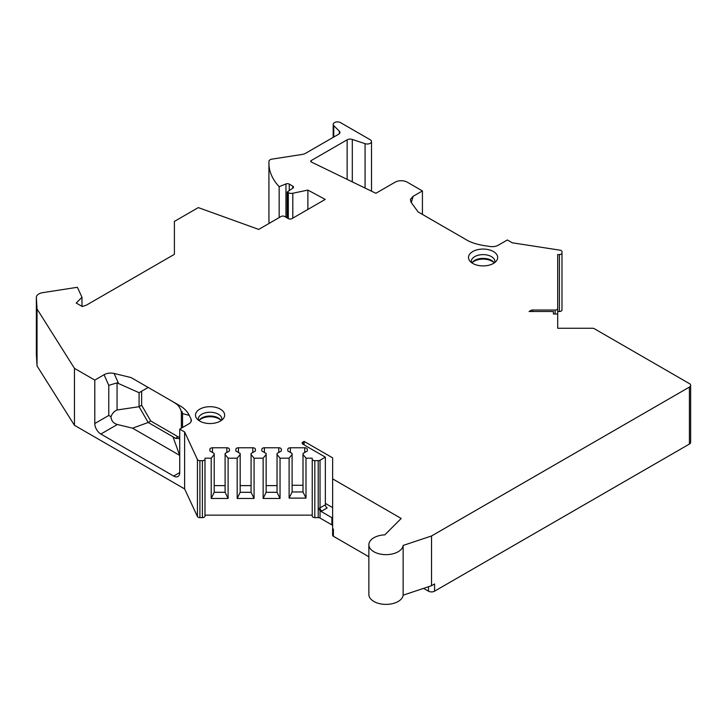 <?xml version="1.0" encoding="UTF-8"?>
<svg xmlns="http://www.w3.org/2000/svg" width="727" height="727" viewBox="0 0 727 727"><rect width="100%" height="100%" fill="white"/><g stroke="black" fill="none" stroke-linecap="round" stroke-linejoin="round"><path stroke-width="1.09" d="M36.359 354.222A8.579 4.953 0 0 0 36.35 354.394A8.579 4.953 0 0 0 36.359 354.567L37.041 365.963L74.463 425.313L184.613 488.907L197.426 516.515L197.426 459.555L184.613 431.947L179.733 429.13L188.82 423.886A8.579 4.953 0 0 0 191.328 420.388A8.579 4.953 0 0 0 191.037 419.106L191.037 421.669M199.907 517.624L199.907 460.664L202.406 460.664A2.572 1.49 0 0 0 204.978 459.173L204.978 516.134A2.572 1.49 0 0 1 202.406 517.624L199.907 517.624A2.572 1.49 180 0 1 197.426 516.515M312.237 459.173L312.237 516.134A2.572 1.49 180 0 0 314.809 517.624L314.809 460.664A2.572 1.49 180 0 1 312.237 459.173L312.237 515.143L204.978 515.143L204.978 459.173M314.809 517.624L318.217 517.624A2.572 1.49 180 0 1 320.034 518.051L320.034 510.527L321.025 511.408A5.153 2.972 0 0 0 321.852 511.017L327.168 507.955A2.572 1.49 60 0 1 325.351 504.802L325.351 457.156L320.034 460.227L320.034 507.864A2.572 1.49 -120 0 0 321.852 511.017M332.63 518.724A2.572 1.49 180 0 0 331.875 517.679L331.875 524.894L320.034 518.051M331.875 524.894A2.572 1.49 180 0 1 332.63 525.939M304.113 444.897L304.113 441.398L332.63 457.856L332.63 535.217A2.572 1.49 0 0 0 333.384 536.272L368.862 556.755M428.494 586.725L428.494 591.178L423.605 588.361M428.494 591.178A4.289 2.481 0 0 0 434.564 591.178L689.396 444.061A4.289 2.481 0 0 0 690.65 442.307L690.65 385.346A4.289 2.481 0 0 0 689.396 383.592L594.286 328.686A2.572 1.49 0 0 0 592.46 328.25L557.691 328.25L557.691 313.982L553.401 313.982L553.401 311.501L529.092 311.501L530.883 310.465A2.572 1.49 180 0 1 532.709 310.029L555.11 310.029A2.572 1.49 0 0 0 557.691 308.548L557.691 254.55L559.408 254.55A2.572 1.49 0 0 0 561.98 253.06L561.98 251.624A2.572 1.49 0 0 0 560.072 250.188L512.244 242.791L507.373 239.974L498.286 245.217A8.579 4.953 180 0 1 489.998 246.498L483.555 245.508C476.349 244.217 470.842 242.445 467.034 240.174L418.08 211.893L410.946 202.088L410.419 199.316L413.154 196.29L411.3 202.579M561.98 253.06L561.98 310.02A2.572 1.49 180 0 1 559.408 311.51L557.691 311.51M339.364 133.677L339.364 131.205A4.289 2.481 180 0 1 339.936 132.441A4.289 2.481 180 0 1 338.682 134.195L305.731 153.215A8.579 4.953 180 0 1 301.878 154.497L272.062 159.113A4.289 2.481 0 0 0 269.026 160.867A85.804 49.536 0 0 0 268.926 163.221L268.926 220.181A85.804 49.536 0 0 0 269.108 223.398M292.808 218.127L292.808 193.246L307.875 190.074L325.214 199.416L291.981 218.609A2.572 1.49 0 0 1 288.337 218.609L284.702 216.501A2.572 1.49 180 0 0 281.058 216.501L258.712 229.405L198.298 207.604L174.389 221.408L174.389 254.332L86.359 305.167L82.278 306.521L76.208 303.023L81.987 297.243L81.987 306.349M36.35 354.394L36.35 297.443A8.579 4.953 0 0 1 42.711 292.654L77.362 287.292L81.987 297.243M36.35 297.443A8.579 4.953 0 0 0 36.359 297.616L36.359 354.567M191.037 419.106L189.311 415.381C187.202 411.318 184.122 408.147 180.069 405.857L131.087 377.577L114.112 373.46C110.359 372.687 107.005 373.115 104.061 374.741L94.792 380.094L74.463 368.362L37.041 309.002L36.359 297.616M199.907 460.664A2.572 1.49 180 0 1 197.426 459.555M312.237 458.183L306.003 458.183L303.005 454.466L303.005 453.475L307.312 450.994L307.312 449.268A2.572 1.49 0 0 0 304.74 447.777L290.373 447.777A2.572 1.49 0 0 0 287.801 449.268L287.801 450.994L292.109 453.475L292.109 454.466L289.11 458.183L280.04 458.183L277.042 454.466L277.042 453.475L281.349 450.994L281.349 449.268A2.572 1.49 0 0 0 278.768 447.777L264.41 447.777A2.572 1.49 0 0 0 261.838 449.268L261.838 450.994L266.146 453.475L266.146 454.466L263.138 458.183L254.077 458.183L251.079 454.466L251.079 453.475L255.386 450.994L255.386 449.268A2.572 1.49 0 0 0 252.805 447.777L238.447 447.777A2.572 1.49 0 0 0 235.866 449.268L235.866 450.994L240.174 453.475L240.174 454.466L237.175 458.183L228.114 458.183L225.106 454.466L225.106 453.475L229.414 450.994L229.414 449.268A2.572 1.49 0 0 0 226.842 447.777L212.475 447.777A2.572 1.49 0 0 0 209.903 449.268L209.903 450.994L214.211 453.475L214.211 454.466L211.212 458.183L204.978 458.183M314.809 460.664L318.217 460.664A2.572 1.49 0 0 0 320.034 460.227M325.351 457.156L302.895 444.197A2.572 1.49 180 0 1 302.15 443.143A2.572 1.49 180 0 1 302.895 442.098L304.113 441.398M332.63 478.875L401.195 518.46L384.801 534.854A17.157 9.905 0 0 0 368.862 544.732A17.157 9.905 0 0 0 385.41 554.637A17.157 9.905 0 0 0 403.14 545.441L431.529 535.972L689.396 387.1A4.289 2.481 0 0 0 690.65 385.346M311.211 161.967L311.211 160.567A1.718 0.991 180 0 0 310.702 161.267A1.718 0.991 180 0 0 311.32 162.021L375.868 193.291L395.125 182.177A8.579 4.953 0 0 1 407.256 182.177L422.423 190.928L413.154 196.29M311.211 160.567L347.133 139.82A4.289 2.481 180 0 1 352.304 139.43L365.072 143.682A4.289 2.481 0 0 0 371.506 141.538A4.289 2.481 0 0 0 370.252 139.784L340.518 122.627A4.289 2.481 0 0 0 335.847 122.091A4.289 2.481 0 0 0 333.193 124.372A4.289 2.481 0 0 0 333.766 125.617L333.766 137.03M339.364 131.205L333.766 125.617M268.926 163.221A85.804 49.536 0 0 0 279.168 186.685L285.965 183.94A2.572 1.49 0 0 1 289.255 184.104L292.736 186.112A2.572 1.49 0 0 1 293.49 187.166A2.572 1.49 0 0 1 292.89 188.12L287.21 192.028L288.31 192.664A4.289 2.481 180 0 0 292.808 193.246M220.381 421.078A14.585 8.424 0 0 0 223.389 418.561A14.585 8.424 0 0 0 218.345 408.183A14.585 8.424 0 0 0 199.752 409.165A14.585 8.424 0 0 0 196.753 418.561A14.585 8.424 0 0 0 220.381 421.078M493.415 263.447A14.585 8.424 0 0 0 496.414 260.929A14.585 8.424 0 0 0 491.37 250.551A14.585 8.424 0 0 0 472.786 251.533A14.585 8.424 0 0 0 469.787 260.929A14.585 8.424 0 0 0 493.415 263.447M221.699 420.206A11.796 6.816 0 0 0 221.871 419.07A11.796 6.816 0 0 0 214.583 412.772A11.796 6.816 0 0 0 201.724 414.254A11.796 6.816 180 0 0 198.271 419.07A11.796 6.816 180 0 0 198.435 420.206M198.944 420.57A11.796 6.816 180 0 1 199.298 420.052A11.796 6.816 180 0 1 201.724 418.016A11.796 6.816 0 0 1 220.835 420.052A11.796 6.816 0 0 1 221.199 420.57A12.659 7.306 0 0 0 201.115 418.879A12.659 7.306 180 0 0 198.944 420.551M494.733 262.565A11.796 6.816 0 0 0 494.896 261.429A11.796 6.816 0 0 0 487.617 255.141A11.796 6.816 0 0 0 474.758 256.613A11.796 6.816 180 0 0 471.305 261.429A11.796 6.816 180 0 0 471.469 262.565M471.977 262.929A11.796 6.816 180 0 1 472.332 262.411A11.796 6.816 180 0 1 474.758 260.375A11.796 6.816 0 0 1 493.869 262.411A11.796 6.816 0 0 1 494.233 262.929M494.224 262.92A12.659 7.306 0 0 0 474.149 261.238A12.659 7.306 180 0 0 471.977 262.92M307.875 209.431L307.875 190.074M287.21 217.955L287.21 192.028M279.168 217.591L279.168 186.685M422.423 190.928L422.423 214.401M325.351 503.402L332.63 507.6M331.875 517.679L321.025 511.408M431.529 535.972L431.529 585.717L434.564 583.963L434.564 591.178M332.63 528.62L333.384 529.056L333.384 536.272M368.862 544.732L368.862 594.477A17.157 9.905 0 0 0 385.41 604.373A17.157 9.905 0 0 0 403.14 595.177L431.529 585.717M403.14 545.441L403.14 595.177M318.217 517.624L318.217 508.3L320.034 510.527M280.04 458.183L280.04 498.468L263.138 498.468L263.138 458.183M306.003 458.183L306.003 498.113L289.11 498.113L289.11 458.183M228.114 458.183L228.114 498.468L211.212 498.468L211.212 458.183M254.077 458.183L254.077 498.468L237.175 498.468L237.175 458.183M263.138 498.468L266.146 492.297L266.146 454.466M280.04 498.468L277.042 492.297L266.146 492.297M261.838 450.994L261.838 449.268M277.042 485.609L266.146 485.609M281.349 450.994L281.349 449.268M277.042 492.297L277.042 454.466M254.077 498.468L251.079 492.297L240.174 492.297L240.174 454.466M251.079 485.609L240.174 485.609M228.114 498.468L225.106 492.297L214.211 492.297L214.211 454.466M225.106 485.609L214.211 485.609M237.175 498.468L240.174 492.297M235.866 450.994L235.866 449.268M255.386 450.994L255.386 449.268M251.079 492.297L251.079 454.466M211.212 498.468L214.211 492.297M209.903 450.994L209.903 449.268M229.414 450.994L229.414 449.268M225.106 492.297L225.106 454.466M289.11 498.113L292.109 491.952L292.109 454.466M287.801 450.994L287.801 449.268M303.005 485.263L292.109 485.263M307.312 450.994L307.312 449.268M306.003 498.113L303.005 491.952L303.005 454.466M303.005 491.952L292.109 491.952M184.613 488.907L184.613 431.947M74.463 368.362L74.463 425.313M94.792 380.094L94.792 423.532A8.579 4.953 -120 0 0 100.853 434.037L117.383 424.495L132.578 428.185L148.181 422.478L139.084 406.711L139.084 392.707L148.181 387.446L131.087 377.577M179.733 429.13L179.733 472.568A8.579 4.953 60 0 1 177.951 476.503A8.579 4.953 60 0 1 173.662 476.076L100.853 434.037M37.041 309.002L37.041 365.963M104.061 374.741L108.777 385.355L117.065 382.884L139.084 392.707L141.647 391.226L141.647 405.239L150.743 420.997L178.051 436.763A8.579 4.953 60 0 0 179.733 437.454M189.311 415.381L182.541 413.636C182.141 411.264 181.786 410.81 181.468 412.273C180.469 408.156 178.433 405.157 175.361 403.285L172.971 401.758M182.541 427.512L182.541 413.636M179.733 455.402L132.578 428.185M94.792 423.532L108.777 415.453L110.967 416.716C111.331 420.815 113.467 423.414 117.383 424.495M110.967 416.716C112.222 413.39 114.257 411.146 117.065 409.983L139.084 406.711L141.647 405.239M179.687 455.384L172.971 436.791L148.181 422.478L150.743 420.997M141.647 391.226L148.181 387.446M172.971 436.791L175.361 438.308L179.733 438.69M557.691 313.982L557.691 308.548M288.31 218.591L288.31 192.664M292.736 188.229L292.736 186.112M289.255 190.619L289.255 184.104M285.965 217.237L285.965 183.94M365.072 188.066L365.072 143.682M689.396 444.061L689.396 387.1M202.406 517.624L202.406 460.664M318.217 460.664L318.217 508.3A2.572 1.49 0 0 0 320.034 507.864L325.351 504.802M264.41 452.476L264.41 447.777M278.768 452.476L278.768 447.777M238.447 452.476L238.447 447.777M252.805 452.476L252.805 447.777M212.475 452.476L212.475 447.777M226.842 452.476L226.842 447.777M290.373 452.476L290.373 447.777M304.74 452.476L304.74 447.777M108.777 415.453L108.777 385.355M114.112 373.46L118.474 383.265M179.733 472.568L173.662 476.076M117.065 409.983L117.065 382.884M175.361 438.308L178.051 436.763M302.895 444.197L302.895 442.098M530.883 311.501L530.883 310.465M555.11 313.982L555.11 310.029M532.709 311.501L532.709 310.029M559.408 311.51L559.408 254.55M347.133 179.369L347.133 139.82M352.304 181.877L352.304 139.43M333.193 137.358L333.193 124.372M371.506 141.538L371.506 191.183M181.368 428.194L181.368 411.636"/></g></svg>
